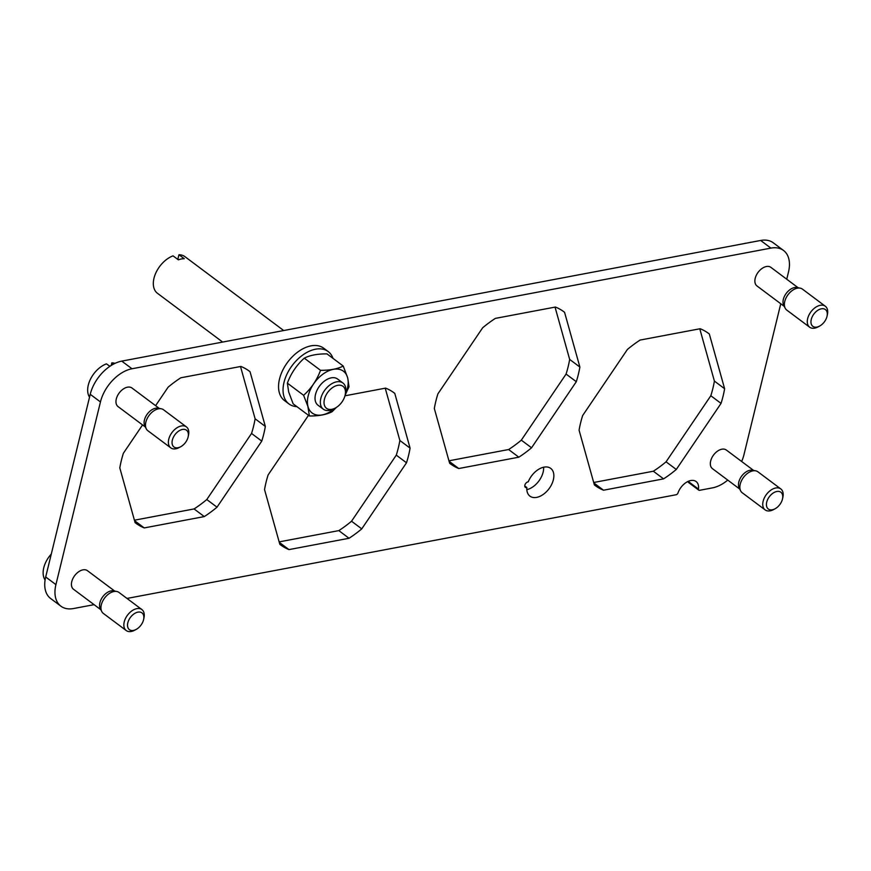 <?xml version="1.0" encoding="UTF-8"?>
<svg xmlns="http://www.w3.org/2000/svg" width="871" height="871" viewBox="0 0 871 871"><rect width="100%" height="100%" fill="white"/><g stroke="black" fill="none" stroke-linecap="round" stroke-linejoin="round"><path stroke-width="1.31" d="M709.321 333.985L724.618 388.727A94.874 59.315 -53.2 0 1 721.046 403.393L676.288 469.469A94.874 59.315 -53.2 0 1 663.571 478.865L603.527 490.21A94.874 59.315 -53.2 0 1 595.024 485.43A94.874 59.315 -53.2 0 1 594.381 484.94L579.084 430.198A94.874 59.315 -53.2 0 1 582.655 415.543L627.403 349.456A94.874 59.315 -53.2 0 1 640.12 340.06L700.175 328.726A94.874 59.315 -53.2 0 1 708.678 333.495A94.874 59.315 -53.2 0 1 709.321 333.985L708.025 333.016M603.527 490.21L593.826 482.948M663.571 478.865L653.348 471.222L593.695 482.49M676.288 469.469L666.065 461.826A94.874 59.315 -53.2 0 1 653.348 471.222M721.046 403.393L710.823 395.739L666.065 461.826M724.618 388.727L714.394 381.084A94.874 59.315 -53.2 0 1 710.823 395.739M699.783 328.803L714.394 381.084M555.045 307.115L569.656 359.407L579.879 367.05L564.571 312.308A94.874 59.315 -53.2 0 0 563.929 311.818A94.874 59.315 -53.2 0 0 555.437 307.038L495.381 318.383A94.874 59.315 -53.2 0 0 482.665 327.779L437.906 393.855A94.874 59.315 -53.2 0 0 434.335 408.521L449.632 463.263A94.874 59.315 -53.2 0 0 450.274 463.753A94.874 59.315 -53.2 0 0 458.777 468.522L449.077 461.271M448.946 460.803L508.61 449.534L518.833 457.188L458.777 468.522M579.879 367.05A94.874 59.315 -53.2 0 1 576.297 381.705L531.55 447.792L521.326 440.149A94.874 59.315 -53.2 0 1 508.61 449.534M531.55 447.792A94.874 59.315 -53.2 0 1 518.833 457.188M576.297 381.705L566.085 374.062L521.326 440.149M569.656 359.407A94.874 59.315 -53.2 0 1 566.085 374.062M564.571 312.308L563.287 311.339M344.96 395.804L385.635 388.118A94.874 59.315 -53.2 0 1 394.138 392.897A94.874 59.315 -53.2 0 1 394.781 393.387L410.078 448.13A94.874 59.315 -53.2 0 1 406.507 462.784L361.759 528.871A94.874 59.315 -53.2 0 1 349.042 538.267L288.987 549.601L279.286 542.35M288.987 549.601A94.874 59.315 -53.2 0 1 280.484 544.832A94.874 59.315 -53.2 0 1 279.841 544.342L264.544 489.6A94.874 59.315 -53.2 0 1 268.116 474.935L308.497 415.315M349.042 538.267L338.819 530.613L279.156 541.882M361.759 528.871L351.536 521.228A94.874 59.315 -53.2 0 1 338.819 530.613M406.507 462.784L396.283 455.141L351.536 521.228M410.078 448.13L399.854 440.476A94.874 59.315 -53.2 0 1 396.283 455.141M385.243 388.194L399.854 440.476M394.781 393.387L393.485 392.418M142.561 424.928L123.377 453.258A94.874 59.315 -53.2 0 0 119.806 467.912L135.103 522.654A94.874 59.315 -53.2 0 0 135.745 523.144A94.874 59.315 -53.2 0 0 144.238 527.924L134.548 520.662M134.417 520.205L194.07 508.936L204.293 516.579L144.238 527.924M155.604 405.668L168.125 387.17A94.874 59.315 -53.2 0 1 180.841 377.774L240.897 366.441A94.874 59.315 -53.2 0 1 249.4 371.209A94.874 59.315 -53.2 0 1 250.042 371.699L265.339 426.442A94.874 59.315 -53.2 0 1 261.768 441.107L217.01 507.183L206.786 499.54A94.874 59.315 -53.2 0 1 194.07 508.936M217.01 507.183A94.874 59.315 -53.2 0 1 204.293 516.579M261.768 441.107L251.545 433.453L206.786 499.54M265.339 426.442L255.116 418.799A94.874 59.315 -53.2 0 1 251.545 433.453M240.505 366.517L255.116 418.799M250.042 371.699L248.747 370.741M526.846 487.52A3.266 2.047 -53.2 0 1 525.355 487.335A3.266 2.047 -53.2 0 1 525.235 484.189A3.266 2.047 -53.2 0 1 528.24 481.837A17.344 10.844 -53.2 0 1 550.722 468.38A17.344 10.844 -53.2 0 1 549.013 488.751A17.344 10.844 -53.2 0 1 529.949 496.143A17.344 10.844 -53.2 0 1 526.846 487.52L524.756 485.953M543.624 467.215A17.344 10.844 -53.2 0 1 526.824 489.654M783.519 250.456A32.717 20.458 -53.2 0 0 770.889 248.115L131.989 368.76L121.766 361.117L760.666 240.461A32.717 20.458 -53.2 0 1 773.296 242.813L783.519 250.456A32.717 20.458 -53.2 0 1 788.495 272.013L786.742 279.221M94.079 604.659L73.534 608.535A32.717 20.458 -53.2 0 1 60.894 606.183A32.717 20.458 -53.2 0 1 55.918 584.626L100.448 401.945A32.717 20.458 -53.2 0 1 131.989 368.76M60.894 606.183L50.67 598.54A32.717 20.458 -53.2 0 1 45.695 576.983L90.236 394.302A32.717 20.458 -53.2 0 1 121.766 361.117M127.003 598.442L676.157 494.739A1.96 1.23 -53.2 0 0 677.986 492.964A13.74 8.59 -53.2 0 1 696.092 481.521A13.74 8.59 -53.2 0 1 698.466 489.088L688.242 481.445A13.74 8.59 -53.2 0 0 688.264 481.336M727.753 480.095A32.717 20.458 -53.2 0 1 712.434 487.88L699.565 490.319A1.96 1.23 -53.2 0 1 698.803 490.177A1.96 1.23 -53.2 0 1 698.466 489.088M698.803 490.177L688.58 482.523A1.96 1.23 -53.2 0 1 688.242 481.445M780.764 303.75L743.965 454.695A32.717 20.458 -53.2 0 1 741.657 461.499M296.902 406.648A32.717 20.458 -53.2 0 1 288.987 403.948L284.49 400.584A32.717 20.458 -53.2 0 1 285.851 364.775A32.717 20.458 -53.2 0 1 323.674 348.193L328.182 351.557A32.717 20.458 -53.2 0 1 333.005 358.384M784.238 306.352L756.975 285.949A11.617 7.262 -53.2 0 1 755.092 282.955A11.617 7.262 -53.2 0 1 759.904 270.25A11.617 7.262 -53.2 0 1 770.879 267.353L798.152 287.757M739.708 489.045L712.434 468.642A11.617 7.262 -53.2 0 1 710.551 465.647A11.617 7.262 -53.2 0 1 715.363 452.942A11.617 7.262 -53.2 0 1 726.349 450.046L753.622 470.438M145.337 427.008L118.064 406.605A11.617 7.262 -53.2 0 1 116.181 403.611A11.617 7.262 -53.2 0 1 121.004 390.905A11.617 7.262 -53.2 0 1 131.978 388.009L159.251 408.401M100.807 609.689L73.534 589.286A11.617 7.262 -53.2 0 1 71.651 586.292A11.617 7.262 -53.2 0 1 76.463 573.586A11.617 7.262 -53.2 0 1 87.448 570.69L114.722 591.093M51.291 554.043A21.677 13.555 126.8 0 0 43.55 576.46A21.677 13.555 126.8 0 0 45.096 579.988M143.639 619.401L143.998 617.713A13.087 8.177 126.8 0 0 144.02 612.955A13.087 8.177 126.8 0 0 141.897 609.58L119 592.454A13.087 8.177 126.8 0 0 116.747 591.474L113.589 590.876A11.617 7.262 126.8 0 0 103.453 595.884A11.617 7.262 126.8 0 0 99.795 607.337A11.617 7.262 126.8 0 0 100.285 608.666L101.755 611.518A13.087 8.177 126.8 0 0 103.322 613.413L126.219 630.539A13.087 8.177 126.8 0 0 134.613 630.256L136.137 629.439A10.474 6.543 126.8 0 0 143.639 619.401A10.474 6.543 126.8 0 0 143.661 615.601A10.474 6.543 126.8 0 0 133.873 613.979A10.474 6.543 126.8 0 0 127.721 626.968A10.474 6.543 126.8 0 0 136.137 629.439M141.897 609.58A13.087 8.177 126.8 0 0 129.518 612.846A13.087 8.177 126.8 0 0 124.096 627.164A13.087 8.177 126.8 0 0 126.219 630.539M116.747 591.474A13.087 8.177 126.8 0 0 105.326 597.125A13.087 8.177 126.8 0 0 101.199 610.038A13.087 8.177 126.8 0 0 101.755 611.518M115.026 363.349A21.677 13.555 126.8 0 0 111.836 362.848L113.589 364.067M89.528 397.165A21.677 13.555 126.8 0 1 88.08 393.779A21.677 13.555 126.8 0 1 106.425 363.871L109.92 366.288M111.194 365.45L111.836 362.848M188.18 436.719L188.528 435.032A13.087 8.177 126.8 0 0 188.55 430.274A13.087 8.177 126.8 0 0 186.427 426.899L163.53 409.762A13.087 8.177 126.8 0 0 161.277 408.793L158.119 408.194A11.617 7.262 126.8 0 0 147.983 413.202A11.617 7.262 126.8 0 0 144.325 424.656A11.617 7.262 126.8 0 0 144.815 425.984L146.284 428.837A13.087 8.177 126.8 0 0 147.852 430.72L170.749 447.846A13.087 8.177 126.8 0 0 179.143 447.574L180.667 446.758A10.474 6.543 126.8 0 0 188.18 436.719A10.474 6.543 126.8 0 0 188.19 432.909A10.474 6.543 126.8 0 0 178.403 431.287A10.474 6.543 126.8 0 0 172.251 444.275A10.474 6.543 126.8 0 0 180.667 446.758M186.427 426.899A13.087 8.177 126.8 0 0 174.048 430.154A13.087 8.177 126.8 0 0 168.626 444.471A13.087 8.177 126.8 0 0 170.749 447.846M161.277 408.793A13.087 8.177 126.8 0 0 149.856 414.444A13.087 8.177 126.8 0 0 145.729 427.345A13.087 8.177 126.8 0 0 146.284 428.837M782.539 498.756L782.898 497.069A13.087 8.177 126.8 0 0 782.92 492.311A13.087 8.177 126.8 0 0 780.797 488.936L757.901 471.799A13.087 8.177 126.8 0 0 755.647 470.83L752.49 470.231A11.617 7.262 126.8 0 0 742.353 475.239A11.617 7.262 126.8 0 0 738.695 486.693A11.617 7.262 126.8 0 0 739.185 488.021L740.655 490.874A13.087 8.177 126.8 0 0 742.223 492.757L765.119 509.883A13.087 8.177 126.8 0 0 773.513 509.611L775.038 508.795A10.474 6.543 126.8 0 0 782.539 498.756A10.474 6.543 126.8 0 0 782.561 494.946A10.474 6.543 126.8 0 0 772.773 493.324A10.474 6.543 126.8 0 0 766.622 506.312A10.474 6.543 126.8 0 0 775.038 508.795M780.797 488.936A13.087 8.177 126.8 0 0 768.418 492.191A13.087 8.177 126.8 0 0 762.996 506.508A13.087 8.177 126.8 0 0 765.119 509.883M755.647 470.83A13.087 8.177 126.8 0 0 744.226 476.481A13.087 8.177 126.8 0 0 740.1 489.382A13.087 8.177 126.8 0 0 740.655 490.874M751.346 242.225A21.677 13.555 126.8 0 0 750.737 242.203L750.889 242.312M744.64 243.488A21.677 13.555 126.8 0 1 745.326 243.227L745.478 243.336M827.08 316.075L827.428 314.377A13.087 8.177 126.8 0 0 827.45 309.619A13.087 8.177 126.8 0 0 825.327 306.244L802.431 289.118A13.087 8.177 126.8 0 0 800.177 288.149L797.019 287.539A11.617 7.262 126.8 0 0 786.883 292.558A11.617 7.262 126.8 0 0 783.225 304.012A11.617 7.262 126.8 0 0 783.715 305.329L785.185 308.192A13.087 8.177 126.8 0 0 786.753 310.076L809.649 327.202A13.087 8.177 126.8 0 0 818.043 326.919L819.567 326.102A10.474 6.543 126.8 0 0 827.08 316.075A10.474 6.543 126.8 0 0 827.091 312.264A10.474 6.543 126.8 0 0 817.314 310.642A10.474 6.543 126.8 0 0 811.151 323.631A10.474 6.543 126.8 0 0 819.567 326.102M825.327 306.244A13.087 8.177 126.8 0 0 812.948 309.51A13.087 8.177 126.8 0 0 807.526 323.827A13.087 8.177 126.8 0 0 809.649 327.202M800.177 288.149A13.087 8.177 126.8 0 0 788.756 293.788A13.087 8.177 126.8 0 0 784.629 306.701A13.087 8.177 126.8 0 0 785.185 308.192M222.649 342.063L157.477 293.309A22.896 14.317 126.8 0 1 153.764 287.408A22.896 14.317 126.8 0 1 173.046 255.845L178.359 259.83A22.896 14.317 126.8 0 1 184.26 258.709L178.947 254.735L177.804 259.406M345.188 394.857L345.537 393.169A16.353 10.223 126.8 0 0 345.569 387.225A16.353 10.223 126.8 0 0 342.913 383A16.353 10.223 126.8 0 0 327.442 387.083A16.353 10.223 126.8 0 0 320.659 404.982A16.353 10.223 126.8 0 0 323.315 409.196A16.353 10.223 126.8 0 0 333.811 408.847L335.335 408.031A13.74 8.59 126.8 0 0 345.188 394.857A13.74 8.59 126.8 0 0 345.21 389.87A13.74 8.59 -53.2 0 0 332.363 387.737A13.74 8.59 -53.2 0 0 324.295 404.786A13.74 8.59 126.8 0 0 335.335 408.031M342.913 383L337.6 379.027A16.353 10.223 126.8 0 0 331.274 377.851A16.353 10.223 126.8 0 0 315.346 400.998A16.353 10.223 126.8 0 0 318.002 405.222L323.315 409.196M283.696 330.534L184.913 256.64A22.896 14.317 126.8 0 0 178.947 254.735M288.987 403.948A32.717 20.458 -53.2 0 1 290.348 368.139A32.717 20.458 -53.2 0 1 328.182 351.557M335.063 408.172A26.108 16.32 -53.2 0 1 307.931 406.289A26.108 16.32 -53.2 0 1 323.272 373.909A26.108 16.32 -53.2 0 1 347.671 377.949A26.108 16.32 -53.2 0 1 345.254 394.563M336.358 407.432L332.101 411.711C326.516 414.618 318.949 416.044 309.401 415.99L307.844 406.311L303.609 395.303C311.23 388.455 316.87 380.126 320.528 370.317C330.076 370.371 337.643 368.945 343.228 366.038L347.703 377.894L349.01 386.724L345.112 395.205M309.401 415.99L293.146 403.839L288.682 391.983L287.365 383.142L303.609 395.303M320.528 370.317L304.284 358.166C296.663 365.014 291.023 373.332 287.365 383.142M343.228 366.038L326.984 353.876C317.436 353.822 309.869 355.259 304.284 358.166M770.889 248.115L760.666 240.461M100.448 401.945L90.236 394.302M55.918 584.626L45.695 576.983"/></g></svg>
